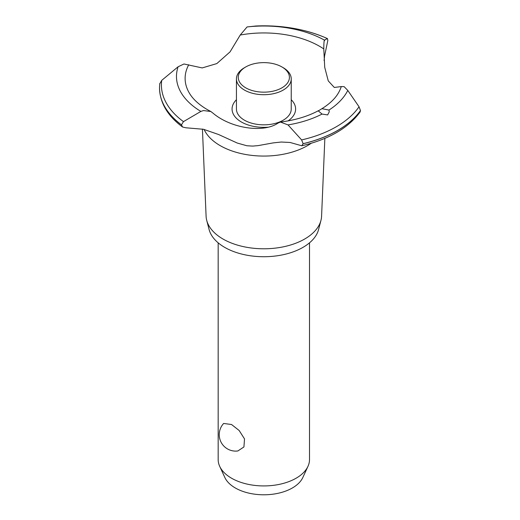 <?xml version="1.0" encoding="UTF-8"?>
<svg xmlns="http://www.w3.org/2000/svg" width="520" height="520" viewBox="0 0 520 520"><rect width="100%" height="100%" fill="white"/><g stroke="black" fill="none" stroke-linecap="round" stroke-linejoin="round"><path stroke-width="0.78" d="M218.166 242.827L218.166 459.563A45.675 26.37 0 0 0 219.707 466.349A45.675 26.37 0 0 0 231.543 478.205A45.675 26.37 0 0 0 275.691 485.024A45.675 26.37 0 0 0 307.97 466.349A45.675 26.37 0 0 0 309.511 459.563L309.511 242.827M223.645 423.462L231.543 424.509L239.161 430.508L244.517 438.913L243.925 446.953L237.868 450.964A16.445 16.445 0 0 1 223.645 423.462M307.97 466.349L302.835 477.49A40.352 23.296 180 0 1 274.313 493.994A40.352 23.296 180 0 1 235.306 487.968A40.352 23.296 180 0 1 224.842 477.49L219.707 466.349M324.851 138.379L321.581 216.255A57.759 33.345 180 0 1 320.95 220.402L318.578 229.522A55.354 31.961 180 0 1 281.151 255.125A55.354 31.961 180 0 1 224.698 247.37A55.354 31.961 180 0 1 209.099 229.522L206.726 220.402A57.759 33.345 180 0 1 206.096 216.255L202.43 129.038M320.95 220.402A57.759 33.345 180 0 1 281.899 247.117A57.759 33.345 180 0 1 222.995 239.025A57.759 33.345 180 0 1 206.726 220.402M311.214 143.286A61.75 35.653 180 0 1 307.502 145.626A61.75 35.653 180 0 1 220.175 145.626A61.75 35.653 180 0 1 204.094 129.428M324.175 40.885L324.409 40.099L327.346 38.565L327.853 40.378L324.603 55.848L324.09 60.593M203.502 129.285L185.946 127.79L182.598 127.036L181.474 124.833L183.475 121.628L200.876 111.416L203.502 110.552L210.853 111.527L212.817 113.002C230.646 128.316 263.237 133.347 278.012 123.097L280.43 122.051L288.034 124.917L301.626 139.925L303.115 143.669L301.776 145.776L290.056 142.467L281.275 142.031L273.189 142.896L257.901 145.659L252.603 146.094L246.844 145.75L237.269 143.052L218.55 134.498L203.502 129.285M255.938 26L247.072 26.949L240.227 35.035L230.081 51.844L216.833 63.577L202.208 67.925L183.983 63.986L178.1 66.768L161.72 80.373L159.757 83.824M267.735 127.218A31.772 18.343 180 0 1 241.371 121.986A31.772 18.343 180 0 1 236.438 99.73M240.227 35.035A78.722 45.448 180 0 1 319.501 46.254A78.722 45.448 180 0 1 323.784 48.932C323.837 42.334 324.129 39.559 324.675 40.605M210.853 111.527L207.337 109.623C198.913 104.669 192.92 99.158 189.352 93.093A78.722 45.448 180 0 1 188.74 64.76M327.652 114.927L322.056 114.062L318.298 110.909L321.919 108.68L328.978 110.058L329.257 111.826L327.652 114.927M301.776 145.776C328.77 139.38 348.212 128.128 360.094 112.028L360.477 110.552L359.041 106.776L347.782 90.422L344.116 86.638L341.276 86.573A78.722 45.448 180 0 1 338.325 93.093C335.004 98.755 329.531 103.948 321.919 108.68M341.276 86.573L334.315 87.464L328.263 80.899L324.733 67.386L323.784 48.932M291.239 99.73A31.772 18.343 180 0 1 288.041 120.9M327.346 38.565L327.464 38.578C306.235 29.185 282.386 24.993 255.911 26A102.427 59.137 180 0 1 327.346 38.565M283.218 67.698L281.925 66.95L283.218 67.698A27.404 15.821 180 0 1 291.239 78.884L291.239 109.018A27.404 15.821 180 0 1 274.326 123.63A27.404 15.821 180 0 1 244.458 120.205A27.404 15.821 180 0 1 236.438 109.018L236.438 78.884A27.404 15.821 180 0 1 244.458 67.698L245.752 66.95A25.578 14.768 0 0 0 245.752 87.835A25.578 14.768 0 0 0 281.925 87.835A25.578 14.768 0 0 0 281.925 66.95A25.578 14.768 0 0 0 245.752 66.95M291.239 78.884A27.404 15.821 180 0 1 274.326 93.502A27.404 15.821 180 0 1 244.458 90.07A27.404 15.821 180 0 1 236.438 78.884M360.477 110.552A104.319 60.229 180 0 1 337.603 130.462A104.319 60.229 180 0 1 303.115 143.669M360.477 110.611A104.319 60.229 180 0 1 337.603 130.52A104.319 60.229 180 0 1 303.115 143.728M322.056 114.062A87.367 50.44 180 0 1 288.034 124.917M359.041 106.776A102.427 59.137 180 0 1 336.265 126.776A102.427 59.137 180 0 1 301.626 139.925M347.782 90.422A87.367 50.44 180 0 1 328.978 110.058M181.474 124.891A104.319 60.229 180 0 1 159.523 88.069A104.319 60.229 180 0 1 159.523 87.932A104.319 60.229 180 0 1 159.523 87.906M181.474 124.833A104.319 60.229 180 0 1 159.523 87.874A104.319 60.229 180 0 1 159.523 87.516L159.776 83.505M183.475 121.628A102.427 59.137 180 0 1 161.72 80.373M200.876 111.416A87.367 50.44 180 0 1 178.1 66.768M247.072 26.949A87.367 50.44 180 0 1 324.409 40.099M318.539 110.63C307.788 116.402 295.081 120.211 280.43 122.051M182.598 127.036C167.648 115.953 159.959 102.96 159.523 88.069"/></g></svg>
